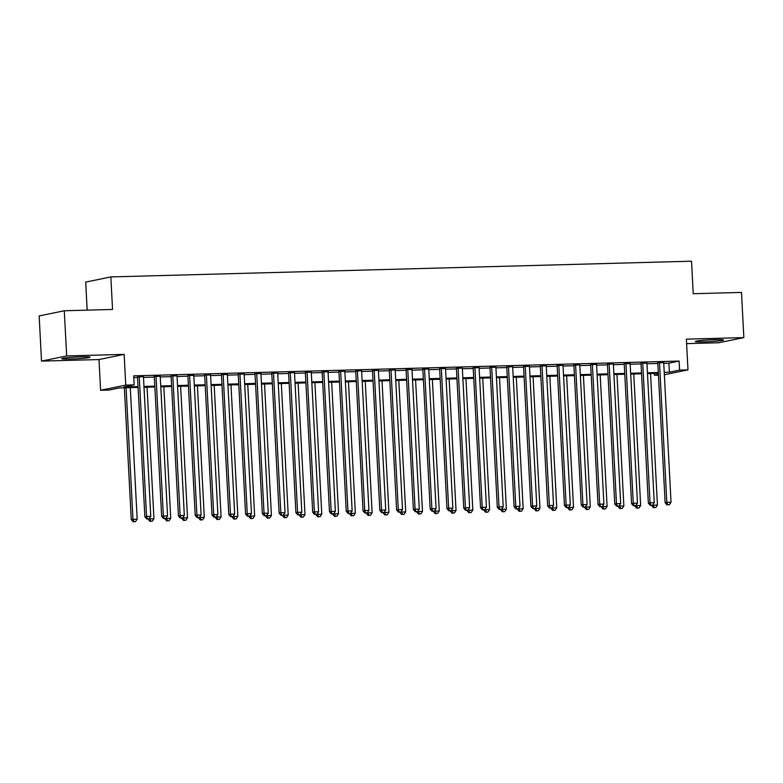 <?xml version="1.0" encoding="UTF-8"?>
<svg xmlns="http://www.w3.org/2000/svg" width="783" height="783" viewBox="0 0 783 783"><rect width="100%" height="100%" fill="white"/><g stroke="black" fill="none" stroke-linecap="round" stroke-linejoin="round"><path stroke-width="1.17" d="M70.607 359.025A14.143 0.871 177 0 0 90.035 357.195A14.143 0.871 177 0 0 81.207 356.852A14.143 0.871 177 0 0 61.788 358.673A14.143 0.871 177 0 0 70.607 359.025M704.152 341.858A14.143 0.871 177 0 0 723.58 340.028A14.143 0.871 177 0 0 714.762 339.685A14.143 0.871 177 0 0 695.333 341.515A14.143 0.871 177 0 0 704.152 341.858M138.092 387.438L119.192 387.957L109.003 390.051L100.606 390.277L125.76 385.109L134.147 384.884L123.949 386.978L138.043 386.596M99.001 359.554L124.145 354.386L66.663 355.942L64.294 310.763L39.15 315.931L41.519 361.11L99.001 359.554L100.606 390.277M87.167 310.146L85.699 282.095L110.843 276.928L691.526 261.199L693.229 293.723L741.481 292.421L743.85 337.6L686.368 339.156L687.983 369.879L664.346 374.734M686.603 343.629L718.706 342.758L743.85 337.6M658.444 375.165L654.441 375.272L658.415 374.45M654.343 373.452L654.441 375.272M66.663 355.942L41.519 361.11M143.446 376.76L137.534 376.926M160.231 376.31L154.32 376.466M177.017 375.85L171.105 376.016M193.792 375.4L187.881 375.556M210.578 374.949L204.666 375.106M227.364 374.489L221.452 374.646M244.149 374.039L238.238 374.196M260.925 373.579L255.013 373.745M277.711 373.129L271.799 373.285M294.496 372.669L288.584 372.835M311.272 372.219L305.36 372.375M328.057 371.759L322.146 371.925M344.843 371.308L338.931 371.465M361.629 370.848L355.717 371.015M378.404 370.398L372.493 370.555M395.19 369.948L389.278 370.105M411.975 369.488L406.064 369.645M428.751 369.038L422.84 369.194M445.537 368.578L439.625 368.744M462.322 368.127L456.411 368.284M479.098 367.667L473.196 367.834M495.884 367.217L489.972 367.374M512.669 366.757L506.758 366.924M529.455 366.307L523.543 366.464M546.231 365.847L540.319 366.013M563.016 365.397L557.105 365.553M579.802 364.947L573.89 365.103M596.577 364.486L590.676 364.643M613.363 364.036L607.451 364.193M630.149 363.576L624.237 363.743M646.934 363.126L641.023 363.283M663.749 363.302L668.917 363.165L679.115 361.071L133.678 375.85L134.147 384.884M133.766 377.66L137.573 377.563M143.485 377.396L154.349 377.103M160.261 376.946L171.134 376.652M177.046 376.486L187.92 376.192M193.832 376.036L204.706 375.742M210.607 375.576L221.481 375.282M227.393 375.126L238.267 374.832M244.179 374.675L255.052 374.372M260.964 374.215L271.828 373.922M277.74 373.765L288.614 373.471M294.525 373.305L305.399 373.011M311.311 372.855L322.185 372.561M328.087 372.395L338.961 372.101M344.872 371.945L355.746 371.651M361.658 371.485L372.532 371.191M378.443 371.034L389.308 370.741M395.219 370.574L406.093 370.281M412.005 370.124L422.879 369.83M428.79 369.674L439.664 369.37M445.566 369.214L456.44 368.92M462.352 368.764L473.226 368.47M479.137 368.304L490.011 368.01M495.923 367.853L506.787 367.56M512.699 367.393L523.573 367.1M529.484 366.943L540.358 366.65M546.27 366.483L557.144 366.19M563.046 366.033L573.919 365.739M579.831 365.573L590.705 365.279M596.617 365.123L607.491 364.829M613.402 364.672L624.266 364.369M630.178 364.212L641.052 363.919M646.964 363.762L657.837 363.469M663.71 362.666L657.798 362.832M124.145 354.386L125.76 385.109M679.115 361.071L679.585 370.105L687.983 369.879M64.294 310.763L112.546 309.461L110.843 276.928M658.356 373.344L647.482 373.638M641.571 373.804L630.697 374.098M624.785 374.254L613.921 374.548M608.009 374.714L597.135 375.008M591.224 375.165L580.35 375.458M574.438 375.625L563.564 375.918M557.653 376.075L546.788 376.369M540.877 376.525L530.003 376.829M524.091 376.985L513.217 377.279M507.306 377.435L496.442 377.729M490.53 377.895L479.656 378.189M473.744 378.346L462.87 378.639M456.959 378.806L446.085 379.099M440.173 379.256L429.309 379.549M423.397 379.716L412.524 380.009M406.612 380.166L395.738 380.46M389.826 380.626L378.962 380.92M373.051 381.076L362.177 381.37M356.265 381.527L345.391 381.83M339.479 381.987L328.606 382.28M322.694 382.437L311.83 382.73M305.918 382.897L295.044 383.19M289.133 383.347L278.259 383.641M272.347 383.807L261.483 384.101M255.571 384.257L244.697 384.551M238.786 384.717L227.912 385.011M222 385.167L211.126 385.461M205.224 385.627L194.35 385.921M188.439 386.078L177.565 386.371M171.653 386.528L160.779 386.831M154.868 386.988L144.003 387.282M664.219 372.336L669.396 372.199L679.585 370.105M143.955 386.43L154.828 386.136M160.74 385.98L171.614 385.686M177.516 385.53L188.39 385.226M194.301 385.07L205.175 384.776M211.087 384.619L221.961 384.326M227.873 384.159L238.737 383.866M244.648 383.709L255.522 383.416M261.434 383.249L272.308 382.956M278.219 382.799L289.093 382.505M294.995 382.339L305.869 382.045M311.781 381.889L322.655 381.595M328.566 381.429L339.44 381.135M345.352 380.978L356.216 380.685M362.128 380.528L373.002 380.225M378.913 380.068L389.787 379.775M395.699 379.618L406.573 379.324M412.475 379.158L423.349 378.864M429.26 378.708L440.134 378.414M446.046 378.248L456.92 377.954M462.831 377.798L473.695 377.504M479.607 377.337L490.481 377.044M496.393 376.887L507.267 376.594M513.178 376.427L524.052 376.134M529.954 375.977L540.828 375.683M546.74 375.527L557.613 375.223M563.525 375.067L574.399 374.773M580.311 374.617L591.175 374.323M597.086 374.157L607.96 373.863M613.872 373.706L624.746 373.413M630.658 373.246L641.522 372.953M647.433 372.796L658.307 372.502M668.917 363.165L669.396 372.199M657.789 362.529L665.129 502.706L666.832 502.353L659.501 362.48M667.703 504.781L669.387 504.732L667.703 504.781L666.832 502.353L671.031 502.246L663.7 362.363M665.129 502.706L667.028 504.918M669.387 504.732L671.031 502.246M651.534 505.338L657.436 505.035L650.546 373.56M653.198 504.291L654.108 507.57L653.433 507.707L655.792 507.521L654.108 507.57M657.436 505.035L655.792 507.521M653.433 507.707L651.544 505.495M641.003 362.979L648.353 503.166L650.047 502.813L642.716 362.93M650.918 505.231L652.601 505.192L650.918 505.231L650.047 502.813L654.245 502.696L646.915 362.823M648.353 503.166L650.242 505.368M652.601 505.192L654.245 502.696M624.217 363.439L631.568 503.616L633.271 503.263L625.94 363.39M634.142 505.691L635.816 505.642L634.142 505.691L633.271 503.263L637.46 503.156L630.129 363.273M631.568 503.616L633.457 505.828M635.816 505.642L637.46 503.156M607.442 363.889L614.782 504.066L616.485 503.723L609.154 363.841M617.356 506.141L619.03 506.092L617.356 506.141L616.485 503.723L620.684 503.606L613.353 363.733M614.782 504.066L616.681 506.278M619.03 506.092L620.684 503.606M590.656 364.349L598.006 504.526L599.7 504.174L592.369 364.301M600.571 506.601L602.254 506.552L600.571 506.601L599.7 504.174L603.899 504.066L596.568 364.183M598.006 504.526L599.895 506.738M602.254 506.552L603.899 504.066M634.749 505.789L640.651 505.485L633.76 374.01M636.413 504.741L637.333 508.02L636.648 508.167L639.006 507.981L637.333 508.02M640.651 505.485L639.006 507.981M636.648 508.167L634.759 505.955M617.963 506.249L623.865 505.945L616.975 374.47M619.627 505.201L620.547 508.48L619.862 508.617L622.221 508.431L620.547 508.48M623.865 505.945L622.221 508.431M619.862 508.617L617.973 506.405M601.187 506.699L607.089 506.395L600.199 374.92M602.841 505.652L603.762 508.93L603.086 509.077L605.445 508.891L603.762 508.93M607.089 506.395L605.445 508.891M603.086 509.077L601.187 506.865M584.402 507.159L590.304 506.855L583.413 375.38M586.066 506.112L586.976 509.39L586.301 509.527L588.659 509.341L586.976 509.39M590.304 506.855L588.659 509.341M586.301 509.527L584.412 507.315M573.87 364.8L581.221 504.976L582.914 504.634L575.583 364.751M583.795 507.051L585.469 507.002L583.795 507.051L582.914 504.634L587.113 504.516L579.782 364.643M581.221 504.976L583.11 507.188M585.469 507.002L587.113 504.516M567.616 507.609L573.518 507.306L566.628 375.83M569.28 506.562L570.2 509.841L569.515 509.978L571.874 509.802L570.2 509.841M573.518 507.306L571.874 509.802M569.515 509.978L567.626 507.775M557.095 365.25L564.435 505.436L566.138 505.084L558.808 365.211M567.009 507.501L568.683 507.462L567.009 507.501L566.138 505.084L570.327 504.976L562.997 365.093M564.435 505.436L566.324 507.648M568.683 507.462L570.327 504.976M550.831 508.069L556.742 507.766L549.852 376.29M552.495 507.022L553.415 510.301L552.739 510.438L555.088 510.252L553.415 510.301M556.742 507.766L555.088 510.252M552.739 510.438L550.84 508.226M540.309 365.71L547.65 505.887L549.353 505.544L542.022 365.661M550.224 507.961L551.907 507.913L550.224 507.961L549.353 505.544L553.552 505.426L546.221 365.553M547.65 505.887L549.549 508.098M551.907 507.913L553.552 505.426M534.055 508.519L539.957 508.216L533.066 376.74M535.719 507.472L536.629 510.751L535.954 510.888L538.312 510.702L536.629 510.751M539.957 508.216L538.312 510.702M535.954 510.888L534.065 508.676M523.524 366.16L530.874 506.347L532.567 505.994L525.236 366.121M533.438 508.412L535.122 508.373L533.438 508.412L532.567 505.994L536.766 505.887L529.435 366.004M530.874 506.347L532.763 508.559M535.122 508.373L536.766 505.887M517.269 508.979L523.171 508.676L516.281 377.2M518.933 507.922L519.853 511.211L519.168 511.348L521.527 511.162L519.853 511.211M523.171 508.676L521.527 511.162M519.168 511.348L517.279 509.136M506.738 366.62L514.088 506.797L515.791 506.454L508.461 366.571M516.663 508.872L518.336 508.823L516.663 508.872L515.791 506.454L519.981 506.337L512.65 366.454M514.088 506.797L515.977 509.009M518.336 508.823L519.981 506.337M489.962 367.07L497.303 507.257L499.006 506.904L491.675 367.031M499.877 509.322L501.551 509.283L499.877 509.322L499.006 506.904L503.205 506.787L495.874 366.914M497.303 507.257L499.202 509.469M501.551 509.283L503.205 506.787M473.177 367.53L480.527 507.707L482.22 507.355L474.889 367.481M483.091 509.782L484.775 509.733L483.091 509.782L482.22 507.355L486.419 507.247L479.088 367.364M480.527 507.707L482.416 509.919M484.775 509.733L486.419 507.247M456.391 367.981L463.742 508.167L465.435 507.815L458.104 367.932M466.316 510.232L467.989 510.193L466.316 510.232L465.435 507.815L469.634 507.697L462.303 367.824M463.742 508.167L465.631 510.369M467.989 510.193L469.634 507.697M439.615 368.441L446.956 508.617L448.659 508.265L441.328 368.392M449.53 510.692L451.204 510.643L449.53 510.692L448.659 508.265L452.848 508.157L445.517 368.274M446.956 508.617L448.845 510.829M451.204 510.643L452.848 508.157M422.83 368.891L430.17 509.067L431.873 508.725L424.543 368.842M432.745 511.142L434.428 511.093L432.745 511.142L431.873 508.725L436.072 508.607L428.741 368.734M430.17 509.067L432.069 511.279M434.428 511.093L436.072 508.607M406.044 369.351L413.395 509.527L415.088 509.175L407.757 369.302M415.959 511.602L417.642 511.553L415.959 511.602L415.088 509.175L419.287 509.067L411.956 369.185M413.395 509.527L415.284 511.739M417.642 511.553L419.287 509.067M389.259 369.801L396.609 509.978L398.312 509.635L390.981 369.752M399.183 512.053L400.857 512.004L399.183 512.053L398.312 509.635L402.501 509.518L395.17 369.645M396.609 509.978L398.498 512.19M400.857 512.004L402.501 509.518M372.483 370.251L379.824 510.438L381.527 510.085L374.196 370.212M382.398 512.503L384.071 512.464L382.398 512.503L381.527 510.085L385.725 509.978L378.395 370.095M379.824 510.438L381.722 512.65M384.071 512.464L385.725 509.978M355.697 370.711L363.048 510.888L364.741 510.545L357.41 370.662M365.612 512.963L367.296 512.914L365.612 512.963L364.741 510.545L368.94 510.428L361.609 370.555M363.048 510.888L364.937 513.1M367.296 512.914L368.94 510.428M338.912 371.162L346.262 511.348L347.955 510.996L340.625 371.122M348.836 513.413L350.51 513.374L348.836 513.413L347.955 510.996L352.154 510.888L344.823 371.005M346.262 511.348L348.151 513.56M350.51 513.374L352.154 510.888M322.136 371.622L329.477 511.798L331.18 511.456L323.849 371.573M332.051 513.873L333.724 513.824L332.051 513.873L331.18 511.456L335.369 511.338L328.038 371.455M329.477 511.798L331.366 514.01M333.724 513.824L335.369 511.338M500.484 509.43L506.386 509.126L499.495 377.651M502.148 508.382L503.068 511.661L502.383 511.798L504.741 511.612L503.068 511.661M506.386 509.126L504.741 511.612M502.383 511.798L500.494 509.586M483.708 509.88L489.61 509.586L482.719 378.101M485.362 508.833L486.282 512.111L485.607 512.258L487.966 512.072L486.282 512.111M489.61 509.586L487.966 512.072M485.607 512.258L483.708 510.046M466.922 510.34L472.824 510.036L465.934 378.561M468.586 509.293L469.497 512.571L468.821 512.708L471.18 512.522L469.497 512.571M472.824 510.036L471.18 512.522M468.821 512.708L466.932 510.496M450.137 510.79L456.039 510.496L449.148 379.011M451.801 509.743L452.721 513.022L452.036 513.168L454.394 512.982L452.721 513.022M456.039 510.496L454.394 512.982M452.036 513.168L450.147 510.956M433.351 511.25L439.263 510.947L432.373 379.471M435.015 510.203L435.935 513.482L435.26 513.619L437.609 513.433L435.935 513.482M439.263 510.947L437.609 513.433M435.26 513.619L433.361 511.407M416.576 511.7L422.477 511.397L415.587 379.921M418.239 510.653L419.15 513.932L418.474 514.079L420.833 513.893L419.15 513.932M422.477 511.397L420.833 513.893M418.474 514.079L416.585 511.867M399.79 512.16L405.692 511.857L398.801 380.381M401.454 511.113L402.374 514.392L401.689 514.529L404.048 514.343L402.374 514.392M405.692 511.857L404.048 514.343M401.689 514.529L399.8 512.317M383.004 512.611L388.906 512.307L382.016 380.832M384.668 511.563L385.588 514.842L384.903 514.979L387.262 514.803L385.588 514.842M388.906 512.307L387.262 514.803M384.903 514.979L383.014 512.777M366.229 513.071L372.131 512.767L365.24 381.292M367.883 512.023L368.803 515.302L368.127 515.439L370.486 515.253L368.803 515.302M372.131 512.767L370.486 515.253M368.127 515.439L366.229 513.227M349.443 513.521L355.345 513.217L348.455 381.742M351.107 512.474L352.017 515.752L351.342 515.889L353.701 515.703L352.017 515.752M355.345 513.217L353.701 515.703M351.342 515.889L349.453 513.677M332.658 513.981L338.559 513.677L331.669 382.202M334.321 512.924L335.241 516.212L334.556 516.349L336.915 516.163L335.241 516.212M338.559 513.677L336.915 516.163M334.556 516.349L332.667 514.137M315.872 514.431L321.784 514.128L314.893 382.652M317.536 513.384L318.456 516.663L317.781 516.8L320.13 516.614L318.456 516.663M321.784 514.128L320.13 516.614M317.781 516.8L315.882 514.588M305.35 372.072L312.691 512.258L314.394 511.906L307.063 372.033M315.265 514.323L316.949 514.284L315.265 514.323L314.394 511.906L318.593 511.788L311.262 371.915M312.691 512.258L314.59 514.47M316.949 514.284L318.593 511.788M288.565 372.532L295.915 512.708L297.609 512.356L290.278 372.483M298.48 514.783L300.163 514.734L298.48 514.783L297.609 512.356L301.807 512.248L294.477 372.365M295.915 512.708L297.804 514.92M300.163 514.734L301.807 512.248M271.779 372.982L279.13 513.168L280.833 512.816L273.502 372.933M281.704 515.234L283.377 515.194L281.704 515.234L280.833 512.816L285.022 512.699L277.691 372.825M279.13 513.168L281.019 515.371M283.377 515.194L285.022 512.699M255.004 373.442L262.344 513.619L264.047 513.266L256.716 373.393M264.918 515.694L266.592 515.645L264.918 515.694L264.047 513.266L268.246 513.159L260.915 373.276M262.344 513.619L264.243 515.831M266.592 515.645L268.246 513.159M299.096 514.881L304.998 514.588L298.108 383.102M300.76 513.834L301.67 517.113L300.995 517.26L303.354 517.074L301.67 517.113M304.998 514.588L303.354 517.074M300.995 517.26L299.106 515.048M282.311 515.341L288.213 515.038L281.322 383.562M283.975 514.294L284.895 517.573L284.209 517.71L286.568 517.524L284.895 517.573M288.213 515.038L286.568 517.524M284.209 517.71L282.32 515.498M265.525 515.791L271.427 515.498L264.537 384.013M267.189 514.744L268.109 518.023L267.424 518.17L269.783 517.984L268.109 518.023M271.427 515.498L269.783 517.984M267.424 518.17L265.535 515.958M248.749 516.251L254.651 515.948L247.761 384.473M250.403 515.204L251.323 518.483L250.648 518.62L253.007 518.434L251.323 518.483M254.651 515.948L253.007 518.434M250.648 518.62L248.749 516.408M238.218 373.892L245.568 514.079L247.262 513.726L239.931 373.843M248.133 516.144L249.816 516.095L248.133 516.144L247.262 513.726L251.46 513.609L244.13 373.736M245.568 514.079L247.457 516.281M249.816 516.095L251.46 513.609M231.964 516.702L237.866 516.398L230.975 384.923M233.628 515.654L234.538 518.933L233.863 519.08L236.221 518.894L234.538 518.933M237.866 516.398L236.221 518.894M233.863 519.08L231.974 516.868M221.432 374.352L228.783 514.529L230.476 514.177L223.155 374.303M231.357 516.604L233.031 516.555L231.357 516.604L230.476 514.177L234.675 514.069L227.344 374.186M228.783 514.529L230.672 516.741M233.031 516.555L234.675 514.069M215.178 517.162L221.08 516.858L214.19 385.383M216.842 516.114L217.762 519.393L217.077 519.53L219.436 519.344L217.762 519.393M221.08 516.858L219.436 519.344M217.077 519.53L215.188 517.318M204.657 374.803L211.997 514.979L213.7 514.637L206.369 374.754M214.571 517.054L216.245 517.005L214.571 517.054L213.7 514.637L217.889 514.519L210.558 374.646M211.997 514.979L213.886 517.191M216.245 517.005L217.889 514.519M198.393 517.612L204.304 517.309L197.414 385.833M200.056 516.565L200.977 519.843L200.301 519.981L202.65 519.804L200.977 519.843M204.304 517.309L202.65 519.804M200.301 519.981L198.402 517.778M187.871 375.253L195.212 515.439L196.915 515.087L189.584 375.214M197.786 517.504L199.469 517.465L197.786 517.504L196.915 515.087L201.114 514.979L193.783 375.096M195.212 515.439L197.11 517.651M199.469 517.465L201.114 514.979M181.617 518.072L187.519 517.769L180.628 386.293M183.281 517.025L184.191 520.303L183.516 520.441L185.874 520.255L184.191 520.303M187.519 517.769L185.874 520.255M183.516 520.441L181.627 518.229M171.086 375.713L178.436 515.889L180.129 515.547L172.798 375.664M181 517.964L182.684 517.915L181 517.964L180.129 515.547L184.328 515.429L176.997 375.556M178.436 515.889L180.325 518.101M182.684 517.915L184.328 515.429M164.831 518.522L170.733 518.219L163.843 386.743M166.495 517.475L167.415 520.754L166.73 520.891L169.089 520.705L167.415 520.754M170.733 518.219L169.089 520.705M166.73 520.891L164.841 518.689M154.3 376.163L161.65 516.349L163.353 515.997L156.023 376.124M164.224 518.415L165.898 518.375L164.224 518.415L163.353 515.997L167.542 515.889L160.212 376.006M161.65 516.349L163.539 518.561M165.898 518.375L167.542 515.889M148.046 518.982L153.948 518.679L147.057 387.203M149.71 517.925L150.63 521.214L149.944 521.351L152.303 521.165L150.63 521.214M153.948 518.679L152.303 521.165M149.944 521.351L148.056 519.139M137.524 376.623L144.865 516.8L146.568 516.457L139.237 376.574M147.439 518.875L149.122 518.826L147.439 518.875L146.568 516.457L150.767 516.34L143.436 376.457M144.865 516.8L146.764 519.012M149.122 518.826L150.767 516.34M124.37 387.81L131.27 519.589L137.172 519.129L130.281 387.654M126.083 387.771L132.973 519.246L133.844 521.664L133.169 521.801L135.528 521.615L133.844 521.664M137.172 519.129L135.528 521.615M133.169 521.801L131.27 519.589"/></g></svg>

